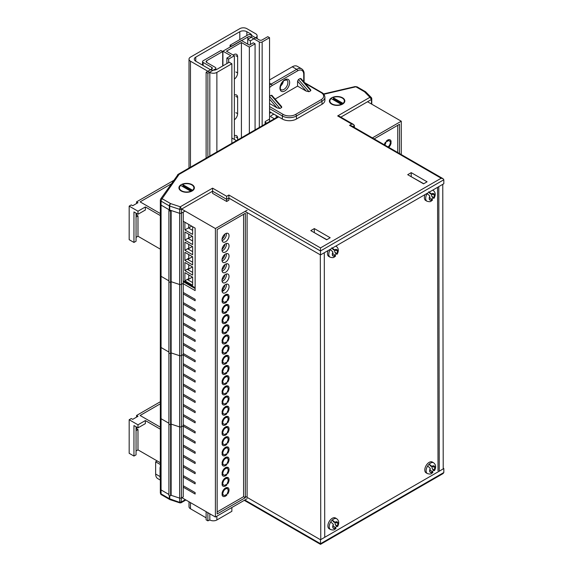 <?xml version="1.0" encoding="UTF-8"?>
<svg xmlns="http://www.w3.org/2000/svg" width="573" height="573" viewBox="0 0 573 573"><rect width="100%" height="100%" fill="white"/><g stroke="black" fill="none" stroke-linecap="round" stroke-linejoin="round"><path stroke-width="0.86" d="M170.611 495.631L170.611 424.428A0.996 0.573 0 0 1 169.207 424.428A0.996 0.573 0 0 1 168.913 424.02A0.996 0.573 0 0 0 169.207 424.428A0.996 0.573 0 0 0 170.611 424.428L171.141 424.12L171.141 495.33L179.643 498.123L171.141 495.33L170.611 495.631A0.996 0.573 0 0 1 169.207 495.631A0.996 0.573 0 0 1 168.913 495.23L168.913 281.615A0.996 0.573 0 0 0 169.207 282.016A0.996 0.573 0 0 0 170.611 282.016L171.141 281.715L171.141 210.513L179.643 213.306A2.614 1.504 0 0 0 181.405 213.17L183.245 212.11L183.245 283.313L181.405 284.373L181.405 213.17L185.093 211.043M160.519 203.544A2.493 1.44 0 0 0 160.34 204.081A2.493 1.44 0 0 0 161.07 205.098L169.4 209.911A0.996 0.573 0 0 0 168.913 210.406A0.996 0.573 0 0 0 169.207 210.814A0.996 0.573 0 0 0 170.611 210.814L171.141 210.513M136.56 203.508L136.56 201.861L137.986 202.684L132.7 205.736L131.274 204.912L129.176 206.122L137.986 211.208L145.37 206.946L160.34 215.584M136.052 215.376L136.56 215.083L136.56 213.435M173.633 180.459L136.56 201.861M145.37 206.946L145.37 209.997L137.986 214.259L133.953 211.931L133.953 242.443L129.176 239.686L129.176 206.122M160.34 213.55L140.106 201.868L171.22 183.904M133.953 242.443L136.052 241.233L136.052 213.142M136.56 215.083L137.986 215.906L136.052 217.024M136.052 237.372L137.986 236.248L137.986 215.906M137.986 236.248L160.34 249.155M168.913 210.406L168.913 281.615A0.996 0.573 0 0 0 169.207 282.016A0.996 0.573 0 0 0 170.611 282.016L171.141 281.715L179.643 284.509L179.643 213.306A2.614 1.504 0 0 0 181.405 213.17L181.405 209.202A2.614 1.504 180 0 1 179.643 209.338L169.723 206.079L169.723 210.04L179.643 213.306L179.643 209.338L180.244 206.767A0.745 0.43 0 0 0 180.352 206.76L181.405 209.202L212.576 191.203L212.576 193.345L226.672 201.481L226.672 199.34L212.576 191.203L212.576 188.152L226.672 196.288L226.672 199.34L228.878 198.072L228.878 200.206L226.672 201.481M179.643 284.509A2.614 1.504 0 0 0 181.405 284.373L183.245 283.313L183.245 354.515L181.405 355.575L181.405 284.373A2.614 1.504 0 0 1 179.643 284.509L171.141 281.715L171.141 352.918L179.643 355.711A2.614 1.504 0 0 0 181.405 355.575L183.245 354.515L183.245 496.927L181.405 497.987L181.405 426.785L183.245 425.718L181.405 426.785L181.405 355.575A2.614 1.504 0 0 1 179.643 355.711L179.643 284.509M160.519 274.746A2.493 1.44 0 0 0 160.34 275.291A2.493 1.44 0 0 0 161.07 276.308L168.913 280.834L161.07 276.308L161.07 205.098L169.329 209.868L169.329 205.9L161.07 201.13A2.493 1.44 180 0 1 160.34 200.113L160.34 204.081A2.493 1.44 0 0 0 161.07 205.098L161.07 201.13A1.869 1.082 120 0 1 162.388 198.845L170.647 203.616L180.244 206.767M236.456 140.643L232.473 138.344L231.857 138.702M269.367 119.163L265.492 121.397A1.246 0.716 0 0 0 265.127 121.906A1.246 0.716 0 0 0 265.492 122.414L266.76 123.145M271.144 112.566A11.41 6.59 0 0 0 269.546 113.304M371.483 104.021L371.483 103.427A2.614 1.504 0 0 0 371.777 102.732A2.614 1.504 0 0 0 371.719 102.409M226.672 196.288L228.878 195.021L320.493 247.916L441.181 178.239L349.559 125.344L351.765 124.069L337.669 115.932L369.893 97.331L371.483 99.466L371.483 103.427L370.967 103.727L371.483 103.427A2.614 1.504 0 0 0 371.777 102.732L371.777 98.764A2.614 1.504 180 0 1 371.483 99.466L340.856 117.143M274.052 114.242A7.428 4.29 0 0 0 270.499 116.555L274.338 118.776M276.25 117.666L276.25 115.517M137.986 214.259L137.986 211.208M136.56 417.123L136.56 415.475L137.986 416.299L132.7 419.35L131.274 418.526L129.176 419.737L137.986 424.822L145.37 420.561L160.34 429.198M136.052 428.991L136.56 428.697L136.56 427.05M160.34 401.745L136.56 415.475M145.37 420.561L145.37 423.612L137.986 427.873L133.953 425.546L133.953 456.058L129.176 453.3L129.176 419.737M160.34 427.164L140.106 415.482L160.34 403.8M133.953 456.058L136.052 454.847L136.052 426.756M136.56 428.697L137.986 429.521L136.052 430.638M136.052 450.987L137.986 449.862L137.986 429.521M137.986 449.862L160.34 462.769M170.611 210.814L170.611 353.226A0.996 0.573 0 0 1 169.207 353.226A0.996 0.573 0 0 1 168.913 352.818A0.996 0.573 0 0 0 169.207 353.226A0.996 0.573 0 0 0 170.611 353.226L170.611 424.428L171.141 424.12L179.643 426.921A2.614 1.504 0 0 0 181.405 426.785A2.614 1.504 0 0 1 179.643 426.921L179.643 355.711L171.141 352.918L170.611 353.226L171.141 352.918L171.141 424.12L179.643 426.921L179.643 498.123A2.614 1.504 0 0 0 181.405 497.987A2.614 1.504 180 0 1 179.643 498.123L179.643 502.091A2.614 1.504 0 0 0 181.405 501.955L185.358 499.677M160.519 417.158A2.493 1.44 0 0 0 160.34 417.696A2.493 1.44 0 0 0 161.07 418.713L168.913 423.246L161.07 418.713L161.07 347.51L168.913 352.037L161.07 347.51L161.07 276.308A2.493 1.44 0 0 1 160.34 275.291L160.34 204.081M160.519 488.361A2.493 1.44 180 0 0 160.34 488.905L160.34 492.866A2.493 1.44 0 0 0 161.07 493.883L161.07 489.922L168.913 494.449L161.07 489.922A2.493 1.44 180 0 1 160.34 488.905A2.493 1.44 0 0 0 161.07 489.922L161.07 418.713A2.493 1.44 0 0 1 160.34 417.696L160.34 346.493A2.493 1.44 0 0 0 161.07 347.51A2.493 1.44 0 0 1 160.34 346.493L160.34 275.291M137.986 427.873L137.986 424.822M160.519 345.956A2.493 1.44 0 0 0 160.34 346.493M181.19 190.988L181.19 190.988A7.721 4.462 180 0 1 181.19 184.678A7.721 4.462 180 0 1 192.113 184.678A7.721 4.462 180 0 1 192.113 190.988A7.721 4.462 180 0 1 181.19 190.988M331.652 104.114L331.652 104.114A7.721 4.462 180 0 1 331.652 97.811A7.721 4.462 180 0 1 342.575 97.811A7.721 4.462 180 0 1 342.575 104.114A7.721 4.462 180 0 1 331.652 104.114M245.086 211.394L320.493 254.935L443.824 183.725L443.824 179.764L320.493 250.967L228.878 198.072L228.878 195.021M169.723 210.04A1.869 1.082 180 0 1 169.329 209.868M354.408 127.507L354.408 125.594L352.753 126.554M320.493 254.935L320.493 247.916M330.184 237.745L314.326 228.584L310.802 230.618L326.66 239.779L330.184 237.745M427.086 181.799L411.228 172.645L407.704 174.679L423.562 183.833L427.086 181.799M314.147 232.552L326.832 239.672M411.049 176.606L423.734 183.725M314.326 232.452L314.326 228.584M411.228 176.505L411.228 172.645M441.181 178.239L443.044 178.683L443.824 179.764M349.559 125.344L351.428 125.788L443.044 178.683M351.765 124.069L353.634 124.52L354.408 125.594M337.669 115.932L339.538 116.376L353.634 124.52M369.893 97.331A0.745 0.43 0 0 0 369.907 97.267L371.397 97.639L371.719 98.441A2.614 1.504 180 0 1 371.777 98.764L371.648 98.033M443.216 468.198L443.824 468.549L320.493 539.752L245.344 496.368M181.405 497.987L180.982 502.815L179.886 502.893L170.066 499.67A1.869 0.752 -71.8 0 1 169.723 498.832L180.244 502.571M320.493 539.752L320.493 543.72L443.824 472.517L443.824 468.549M244.27 500.344L320.493 544.35L443.044 473.592L443.824 472.517M443.216 468.893L442.771 184.334M439.255 471.185L438.803 186.626M438.023 470.762L437.571 187.335M324.733 537.302L324.282 252.743M320.765 539.594L320.321 254.835M228.878 198.1L320.314 250.895M222.682 51.52L220.92 50.503L203.121 60.774A1.991 1.153 0 0 0 202.541 61.583A1.991 1.153 0 0 0 203.121 62.4L211.759 67.385A1.991 1.153 180 0 1 212.339 68.201A1.991 1.153 180 0 1 211.759 69.011L206.122 72.27L207.877 73.287L215.283 69.011A1.991 1.153 0 0 0 215.863 68.201A1.991 1.153 0 0 0 215.283 67.385L206.645 62.4A1.991 1.153 180 0 1 206.065 61.583A1.991 1.153 180 0 1 206.645 60.774L222.682 51.52L222.682 64.534A6.475 3.739 -60 0 0 222.861 65.895M230.081 45.21L231.843 46.227L247.873 36.973A1.991 1.153 180 0 1 250.695 36.973L259.325 41.958A1.991 1.153 0 0 0 262.148 41.958L269.546 37.682L267.784 36.665L262.148 39.924A1.991 1.153 180 0 1 259.325 39.924L250.695 34.939A1.991 1.153 0 0 0 247.873 34.939L230.081 45.21L230.081 47.043M206.122 511.66L206.122 519.84L207.877 520.857L209.825 519.969A4.985 2.879 180 0 0 216.881 519.976L231.857 511.331L231.857 507.513M207.877 520.857L207.877 512.677M207.877 157.145L207.877 73.287M206.122 158.162L206.122 72.27M269.546 121.54L269.546 37.682M233.211 55.08A5.236 3.023 -60 0 1 233.927 54.585A5.236 3.023 -60 0 1 236.549 54.328A5.236 3.023 -60 0 1 237.63 56.72L237.63 72.993A5.236 3.023 -60 0 1 234.371 79.117M226.442 51.176L241.419 42.531L249.348 47.108L255.071 43.799L253.309 42.782L249.348 45.074L241.419 40.497L222.918 51.176L230.847 55.753L226.879 58.045L228.641 59.062L234.371 55.753L226.442 51.176M241.419 137.778L241.419 42.531M234.371 135.737A5.236 3.023 -60 0 1 236.549 135.701A5.236 3.023 -60 0 1 237.63 138.093L237.63 139.97M234.371 95.046A5.236 3.023 -60 0 1 236.549 95.011A5.236 3.023 -60 0 1 237.63 97.41L237.63 113.683A5.236 3.023 -60 0 1 234.371 119.807M222.918 65.866L222.918 51.176M249.348 133.201L249.348 47.108M255.071 129.899L255.071 43.799M234.371 139.44L234.371 55.753M228.641 62.557L228.641 59.062M226.879 63.574L226.879 58.045M231.857 63.753L216.881 72.399A4.985 2.879 180 0 1 209.825 72.399L190.472 61.196A4.985 2.879 180 0 1 189.011 59.162A4.985 2.879 180 0 1 190.472 57.128L239.808 28.65A4.985 2.879 180 0 1 246.856 28.65L255.665 33.735A4.985 2.879 180 0 1 257.119 35.77A4.985 2.879 180 0 1 255.665 37.804L250.38 40.855L247.737 39.329L250.38 37.804A4.985 2.879 0 0 0 251.834 35.77A4.985 2.879 0 0 0 250.38 33.735L246.856 31.701A4.985 2.879 0 0 0 239.808 31.701L195.758 57.128A4.985 2.879 0 0 0 194.297 59.162A4.985 2.879 0 0 0 195.751 61.196L209.825 69.347A4.985 2.879 0 0 0 216.881 69.347L229.214 62.228L231.857 63.753L231.857 143.3M247.737 39.329L247.737 44.142M250.38 40.855L250.38 44.479M206.122 517.827L190.472 508.767A4.985 2.879 180 0 1 189.011 506.74L189.011 501.783M222.052 289.945A4.985 2.879 120 0 0 224.953 284.924M222.052 239.084A4.985 2.879 120 0 0 224.953 234.063M222.052 269.604A4.985 2.879 120 0 0 224.953 264.576M222.052 279.774A4.985 2.879 120 0 0 224.953 274.746M222.052 259.426A4.985 2.879 120 0 0 224.953 254.405M222.052 249.255A4.985 2.879 120 0 0 224.953 244.234M192.635 277.139L192.635 285.275L184.886 280.799L184.886 272.662L192.635 277.139M192.635 256.797L192.635 264.934L184.886 260.457L184.886 252.321L192.635 256.797M192.635 236.448L192.635 244.585L184.886 240.116L184.886 231.972L192.635 236.448M183.245 280.87L195.135 287.739L183.245 280.87M192.635 246.619L192.635 254.763L184.886 250.286L184.886 242.15L192.635 246.619M192.635 266.968L192.635 275.104L184.886 270.628L184.886 262.491L192.635 266.968M192.635 226.686L192.635 234.414L184.886 229.938L184.886 222.209M222.023 291.034L224.745 289.465L222.023 291.034M188.761 234.214L188.761 237.874L184.886 240.116M188.761 237.874L188.266 238.483L192.635 241.004M188.266 238.483L192.213 236.205M188.761 244.385L188.761 248.045L184.886 250.286M188.761 248.045L188.023 248.961L192.635 251.619M188.023 248.961L192.349 246.462M188.761 254.555L188.761 258.222L184.886 260.457M188.761 258.222L187.779 259.433L192.635 262.233M187.779 259.433L192.492 256.711M188.761 264.726L188.761 268.393L184.886 270.628M188.761 268.393L187.779 269.604L192.635 272.411M187.779 269.604L192.492 266.882M188.761 274.897L188.761 278.564L184.886 280.799M188.761 278.564L187.779 279.782L192.635 282.582M187.779 279.782L192.492 277.06M188.761 224.451L188.761 227.703L184.886 229.938M188.761 227.703L188.51 228.004L192.635 230.389M188.51 228.004L191.719 226.156M227.209 493.425A3.739 2.156 120 0 0 228.169 490.517A3.739 2.156 120 0 0 227.395 488.805A3.739 2.156 120 0 0 227.209 488.719L227.66 487.573A4.985 2.879 120 0 1 228.018 487.73A4.985 2.879 120 0 1 229.05 490.008A4.985 2.879 120 0 1 227.66 494.055L227.209 493.425M227.209 483.254A3.739 2.156 120 0 0 228.169 480.346A3.739 2.156 120 0 0 227.395 478.634A3.739 2.156 120 0 0 227.209 478.548L227.66 477.402A4.985 2.879 120 0 1 228.018 477.56A4.985 2.879 120 0 1 229.05 479.837A4.985 2.879 120 0 1 227.66 483.884L227.209 483.254M227.209 473.076A3.739 2.156 120 0 0 228.169 470.175A3.739 2.156 120 0 0 227.395 468.463A3.739 2.156 120 0 0 227.209 468.377L227.66 467.231A4.985 2.879 120 0 1 228.018 467.382A4.985 2.879 120 0 1 229.05 469.667A4.985 2.879 120 0 1 227.66 473.713L227.209 473.076M227.209 462.905A3.739 2.156 120 0 0 228.169 460.004A3.739 2.156 120 0 0 227.395 458.293A3.739 2.156 120 0 0 227.209 458.207L227.66 457.053A4.985 2.879 120 0 1 228.018 457.211A4.985 2.879 120 0 1 229.05 459.496A4.985 2.879 120 0 1 227.66 463.543L227.209 462.905M227.209 452.734A3.739 2.156 120 0 0 228.169 449.834A3.739 2.156 120 0 0 227.395 448.122A3.739 2.156 120 0 0 227.209 448.029L227.66 446.883A4.985 2.879 120 0 1 228.018 447.04A4.985 2.879 120 0 1 229.05 449.318A4.985 2.879 120 0 1 227.66 453.365L227.209 452.734M227.209 442.564A3.739 2.156 120 0 0 228.169 439.656A3.739 2.156 120 0 0 227.395 437.944A3.739 2.156 120 0 0 227.209 437.858L227.66 436.712A4.985 2.879 120 0 1 228.018 436.87A4.985 2.879 120 0 1 229.05 439.147A4.985 2.879 120 0 1 227.66 443.194L227.209 442.564M227.209 432.393A3.739 2.156 120 0 0 228.169 429.485A3.739 2.156 120 0 0 227.395 427.773A3.739 2.156 120 0 0 227.209 427.687L227.66 426.541A4.985 2.879 120 0 1 228.018 426.699A4.985 2.879 120 0 1 229.05 428.976A4.985 2.879 120 0 1 227.66 433.023L227.209 432.393M227.209 422.222A3.739 2.156 120 0 0 228.169 419.314A3.739 2.156 120 0 0 227.395 417.602A3.739 2.156 120 0 0 227.209 417.516L227.66 416.37A4.985 2.879 120 0 1 228.018 416.521A4.985 2.879 120 0 1 229.05 418.806A4.985 2.879 120 0 1 227.66 422.853L227.209 422.222M227.209 412.044A3.739 2.156 120 0 0 228.169 409.143A3.739 2.156 120 0 0 227.395 407.432A3.739 2.156 120 0 0 227.209 407.346L227.66 406.2A4.985 2.879 120 0 1 228.018 406.35A4.985 2.879 120 0 1 229.05 408.635A4.985 2.879 120 0 1 227.66 412.682L227.209 412.044M227.209 401.874A3.739 2.156 120 0 0 228.169 398.973A3.739 2.156 120 0 0 227.395 397.261A3.739 2.156 120 0 0 227.209 397.175L227.66 396.022A4.985 2.879 120 0 1 228.018 396.179A4.985 2.879 120 0 1 229.05 398.464A4.985 2.879 120 0 1 227.66 402.511L227.209 401.874M227.209 300.152A3.739 2.156 120 0 0 228.169 297.251A3.739 2.156 120 0 0 227.395 295.539A3.739 2.156 120 0 0 227.209 295.453L227.66 294.3A4.985 2.879 120 0 1 228.018 294.458A4.985 2.879 120 0 1 229.05 296.742A4.985 2.879 120 0 1 227.66 300.789L227.209 300.152M227.209 310.322A3.739 2.156 120 0 0 228.169 307.422A3.739 2.156 120 0 0 227.395 305.71A3.739 2.156 120 0 0 227.209 305.624L227.66 304.478A4.985 2.879 120 0 1 228.018 304.628A4.985 2.879 120 0 1 229.05 306.913A4.985 2.879 120 0 1 227.66 310.96L227.209 310.322M227.209 320.5A3.739 2.156 120 0 0 228.169 317.592A3.739 2.156 120 0 0 227.395 315.881A3.739 2.156 120 0 0 227.209 315.795L227.66 314.649A4.985 2.879 120 0 1 228.018 314.806A4.985 2.879 120 0 1 229.05 317.084A4.985 2.879 120 0 1 227.66 321.131L227.209 320.5M227.209 330.671A3.739 2.156 120 0 0 228.169 327.763A3.739 2.156 120 0 0 227.395 326.051A3.739 2.156 120 0 0 227.209 325.965L227.66 324.819A4.985 2.879 120 0 1 228.018 324.977A4.985 2.879 120 0 1 229.05 327.255A4.985 2.879 120 0 1 227.66 331.301L227.209 330.671M227.209 340.842A3.739 2.156 120 0 0 228.169 337.934A3.739 2.156 120 0 0 227.395 336.229A3.739 2.156 120 0 0 227.209 336.136L227.66 334.99A4.985 2.879 120 0 1 228.018 335.148A4.985 2.879 120 0 1 229.05 337.425A4.985 2.879 120 0 1 227.66 341.472L227.209 340.842M227.209 351.013A3.739 2.156 120 0 0 228.169 348.112A3.739 2.156 120 0 0 227.395 346.4A3.739 2.156 120 0 0 227.209 346.314L227.66 345.161A4.985 2.879 120 0 1 228.018 345.318A4.985 2.879 120 0 1 229.05 347.603A4.985 2.879 120 0 1 227.66 351.65L227.209 351.013M227.209 361.183A3.739 2.156 120 0 0 228.169 358.283A3.739 2.156 120 0 0 227.395 356.571A3.739 2.156 120 0 0 227.209 356.485L227.66 355.339A4.985 2.879 120 0 1 228.018 355.489A4.985 2.879 120 0 1 229.05 357.774A4.985 2.879 120 0 1 227.66 361.821L227.209 361.183M227.209 371.361A3.739 2.156 120 0 0 228.169 368.453A3.739 2.156 120 0 0 227.395 366.741A3.739 2.156 120 0 0 227.209 366.656L227.66 365.51A4.985 2.879 120 0 1 228.018 365.667A4.985 2.879 120 0 1 229.05 367.945A4.985 2.879 120 0 1 227.66 371.992L227.209 371.361M227.209 381.532A3.739 2.156 120 0 0 228.169 378.624A3.739 2.156 120 0 0 227.395 376.912A3.739 2.156 120 0 0 227.209 376.826L227.66 375.68A4.985 2.879 120 0 1 228.018 375.838A4.985 2.879 120 0 1 229.05 378.116A4.985 2.879 120 0 1 227.66 382.162L227.209 381.532M227.209 391.703A3.739 2.156 120 0 0 228.169 388.795A3.739 2.156 120 0 0 227.395 387.09A3.739 2.156 120 0 0 227.209 386.997L227.66 385.851A4.985 2.879 120 0 1 228.018 386.009A4.985 2.879 120 0 1 229.05 388.286A4.985 2.879 120 0 1 227.66 392.333L227.209 391.703M226.199 403.055L226.894 403.456A4.985 2.879 120 0 1 223.033 404.81A4.985 2.879 120 0 1 222.03 403.02L222.926 402.511A3.739 2.156 120 0 0 223.656 403.729A3.739 2.156 120 0 0 226.45 402.826L226.894 403.456M222.095 403.392A4.985 2.879 120 0 0 222.668 403.156M222.002 249.95A4.985 2.879 120 0 0 223.033 252.227A4.985 2.879 120 0 0 226.879 250.895A4.985 2.879 120 0 0 229.05 245.881A4.985 2.879 120 0 0 228.018 243.597A4.985 2.879 120 0 0 224.179 244.936A4.985 2.879 120 0 0 222.002 249.95M222.095 250.809A4.985 2.879 120 0 0 226.407 244.356A4.985 2.879 120 0 0 226.321 243.489M222.002 260.121A4.985 2.879 120 0 0 223.033 262.405A4.985 2.879 120 0 0 226.879 261.066A4.985 2.879 120 0 0 229.05 256.052A4.985 2.879 120 0 0 228.018 253.767A4.985 2.879 120 0 0 224.179 255.107A4.985 2.879 120 0 0 222.002 260.121M222.095 260.98A4.985 2.879 120 0 0 226.407 254.527A4.985 2.879 120 0 0 226.321 253.667M226.199 413.226L226.894 413.627A4.985 2.879 120 0 1 223.033 414.981A4.985 2.879 120 0 1 222.03 413.197L222.926 412.682A3.739 2.156 120 0 0 223.656 413.907A3.739 2.156 120 0 0 226.45 412.997L226.894 413.627M222.095 413.563A4.985 2.879 120 0 0 222.668 413.334M226.199 423.404L226.894 423.798A4.985 2.879 120 0 1 223.033 425.159A4.985 2.879 120 0 1 222.03 423.368L222.926 422.853A3.739 2.156 120 0 0 223.656 424.077A3.739 2.156 120 0 0 226.45 423.168L226.894 423.798M222.095 423.734A4.985 2.879 120 0 0 222.668 423.504M226.199 433.575L226.894 433.976A4.985 2.879 120 0 1 223.033 435.33A4.985 2.879 120 0 1 222.03 433.539L222.926 433.023A3.739 2.156 120 0 0 223.656 434.248A3.739 2.156 120 0 0 226.45 433.338L226.894 433.976M222.095 433.904A4.985 2.879 120 0 0 222.668 433.675M226.199 474.265L226.894 474.659A4.985 2.879 120 0 1 223.033 476.013A4.985 2.879 120 0 1 222.03 474.229L222.926 473.713A3.739 2.156 120 0 0 223.656 474.938A3.739 2.156 120 0 0 226.45 474.029L226.894 474.659M222.095 474.594A4.985 2.879 120 0 0 222.668 474.365M226.199 484.436L226.894 484.837A4.985 2.879 120 0 1 223.033 486.19A4.985 2.879 120 0 1 222.03 484.4L222.926 483.884A3.739 2.156 120 0 0 223.656 485.109A3.739 2.156 120 0 0 226.45 484.199L226.894 484.837M222.095 484.765A4.985 2.879 120 0 0 222.668 484.536M222.002 239.779A4.985 2.879 120 0 0 223.033 242.057A4.985 2.879 120 0 0 226.879 240.724A4.985 2.879 120 0 0 229.05 235.711A4.985 2.879 120 0 0 228.018 233.426A4.985 2.879 120 0 0 224.179 234.758A4.985 2.879 120 0 0 222.002 239.779M222.095 240.639A4.985 2.879 120 0 0 226.407 234.185A4.985 2.879 120 0 0 226.321 233.318M226.199 494.606L226.894 495.008A4.985 2.879 120 0 1 223.033 496.361A4.985 2.879 120 0 1 222.03 494.571L222.926 494.055A3.739 2.156 120 0 0 223.656 495.28A3.739 2.156 120 0 0 226.45 494.37L226.894 495.008M222.095 494.943A4.985 2.879 120 0 0 222.668 494.707M226.199 464.087L226.894 464.488A4.985 2.879 120 0 1 223.033 465.842A4.985 2.879 120 0 1 222.03 464.058L222.926 463.543A3.739 2.156 120 0 0 223.656 464.767A3.739 2.156 120 0 0 226.45 463.858L226.894 464.488M222.095 464.424A4.985 2.879 120 0 0 222.668 464.187M226.199 453.916L226.894 454.317A4.985 2.879 120 0 1 223.033 455.671A4.985 2.879 120 0 1 222.03 453.88L222.926 453.372A3.739 2.156 120 0 0 223.656 454.59A3.739 2.156 120 0 0 226.45 453.687L226.894 454.317M222.095 454.253A4.985 2.879 120 0 0 222.668 454.017M226.199 443.746L226.894 444.147A4.985 2.879 120 0 1 223.033 445.5A4.985 2.879 120 0 1 222.03 443.71L222.926 443.194A3.739 2.156 120 0 0 223.656 444.419A3.739 2.156 120 0 0 226.45 443.509L226.894 444.147M222.095 444.082A4.985 2.879 120 0 0 222.668 443.846M222.002 270.291A4.985 2.879 120 0 0 223.033 272.576A4.985 2.879 120 0 0 226.879 271.237A4.985 2.879 120 0 0 229.05 266.223A4.985 2.879 120 0 0 228.018 263.945A4.985 2.879 120 0 0 224.179 265.278A4.985 2.879 120 0 0 222.002 270.291M222.095 271.151A4.985 2.879 120 0 0 226.407 264.697A4.985 2.879 120 0 0 226.321 263.838M222.002 280.462A4.985 2.879 120 0 0 223.033 282.747A4.985 2.879 120 0 0 226.879 281.407A4.985 2.879 120 0 0 229.05 276.394A4.985 2.879 120 0 0 228.018 274.116A4.985 2.879 120 0 0 224.179 275.448A4.985 2.879 120 0 0 222.002 280.462M222.095 281.329A4.985 2.879 120 0 0 226.407 274.868A4.985 2.879 120 0 0 226.321 274.009M222.002 290.64A4.985 2.879 120 0 0 223.033 292.918A4.985 2.879 120 0 0 226.879 291.585A4.985 2.879 120 0 0 229.05 286.572A4.985 2.879 120 0 0 228.018 284.287A4.985 2.879 120 0 0 224.179 285.619A4.985 2.879 120 0 0 222.002 290.64M222.095 291.499A4.985 2.879 120 0 0 226.407 285.039A4.985 2.879 120 0 0 226.321 284.179M226.199 301.334L226.894 301.735A4.985 2.879 120 0 1 223.033 303.088A4.985 2.879 120 0 1 222.03 301.305L222.926 300.789A3.739 2.156 120 0 0 223.656 302.014A3.739 2.156 120 0 0 226.45 301.104L226.894 301.735M222.095 301.67A4.985 2.879 120 0 0 222.668 301.434M226.199 311.511L226.894 311.905A4.985 2.879 120 0 1 223.033 313.259A4.985 2.879 120 0 1 222.03 311.476L222.926 310.96A3.739 2.156 120 0 0 223.656 312.185A3.739 2.156 120 0 0 226.45 311.275L226.894 311.905M222.095 311.841A4.985 2.879 120 0 0 222.668 311.612M226.199 321.682L226.894 322.083A4.985 2.879 120 0 1 223.033 323.437A4.985 2.879 120 0 1 222.03 321.646L222.926 321.131A3.739 2.156 120 0 0 223.656 322.355A3.739 2.156 120 0 0 226.45 321.446L226.894 322.083M222.095 322.012A4.985 2.879 120 0 0 222.668 321.782M226.199 392.885L226.894 393.286A4.985 2.879 120 0 1 223.033 394.639A4.985 2.879 120 0 1 222.03 392.849L222.926 392.333A3.739 2.156 120 0 0 223.656 393.558A3.739 2.156 120 0 0 226.45 392.648L226.894 393.286M222.095 393.221A4.985 2.879 120 0 0 222.668 392.985M226.199 382.714L226.894 383.115A4.985 2.879 120 0 1 223.033 384.469A4.985 2.879 120 0 1 222.03 382.678L222.926 382.162A3.739 2.156 120 0 0 223.656 383.387A3.739 2.156 120 0 0 226.45 382.478L226.894 383.115M222.095 383.05A4.985 2.879 120 0 0 222.668 382.814M226.199 372.543L226.894 372.937A4.985 2.879 120 0 1 223.033 374.298A4.985 2.879 120 0 1 222.03 372.507L222.926 371.992A3.739 2.156 120 0 0 223.656 373.216A3.739 2.156 120 0 0 226.45 372.307L226.894 372.937M222.095 372.873A4.985 2.879 120 0 0 222.668 372.643M226.199 362.365L226.894 362.766A4.985 2.879 120 0 1 223.033 364.12A4.985 2.879 120 0 1 222.03 362.337L222.926 361.821A3.739 2.156 120 0 0 223.656 363.046A3.739 2.156 120 0 0 226.45 362.136L226.894 362.766M222.095 362.702A4.985 2.879 120 0 0 222.668 362.473M226.199 352.194L226.894 352.596A4.985 2.879 120 0 1 223.033 353.949A4.985 2.879 120 0 1 222.03 352.159L222.926 351.65A3.739 2.156 120 0 0 223.656 352.875A3.739 2.156 120 0 0 226.45 351.965L226.894 352.596M222.095 352.531A4.985 2.879 120 0 0 222.668 352.295M226.199 331.853L226.894 332.254A4.985 2.879 120 0 1 223.033 333.608A4.985 2.879 120 0 1 222.03 331.817L222.926 331.301A3.739 2.156 120 0 0 223.656 332.526A3.739 2.156 120 0 0 226.45 331.617L226.894 332.254M222.095 332.19A4.985 2.879 120 0 0 222.668 331.953M226.199 342.024L226.894 342.425A4.985 2.879 120 0 1 223.033 343.779A4.985 2.879 120 0 1 222.03 341.988L222.926 341.479A3.739 2.156 120 0 0 223.656 342.697A3.739 2.156 120 0 0 226.45 341.795L226.894 342.425M222.095 342.36A4.985 2.879 120 0 0 222.668 342.124M247.106 210.227L215.398 228.534L215.398 517.018L247.106 498.711M215.398 517.018L182.45 497.994M183.245 476.994L195.135 483.856L195.135 482.43L183.245 475.569M183.245 466.823L195.135 473.685L195.135 472.259L183.245 465.398M183.245 456.652L195.135 463.514L195.135 462.089L183.245 455.227M183.245 446.474L195.135 453.343L195.135 451.918L183.245 445.049M183.245 436.304L195.135 443.165L195.135 441.747L183.245 434.878M183.245 426.133L195.135 432.995L195.135 431.569L183.245 424.708M183.245 415.962L195.135 422.824L195.135 421.399L183.245 414.537M183.245 405.791L195.135 412.653L195.135 411.228L183.245 404.366M183.245 395.614L195.135 402.482L195.135 401.057L183.245 394.195M183.245 385.443L195.135 392.304L195.135 390.886L183.245 384.017M183.245 293.899L195.135 300.761L195.135 299.335L183.245 292.474M183.245 304.07L195.135 310.931L195.135 309.506L183.245 302.644M183.245 314.24L195.135 321.102L195.135 319.677L183.245 312.815M183.245 375.272L195.135 382.134L195.135 380.708L183.245 373.847M183.245 365.101L195.135 371.963L195.135 370.538L183.245 363.676M183.245 354.931L195.135 361.792L195.135 360.367L183.245 353.505M183.245 344.753L195.135 351.621L195.135 350.196L183.245 343.334M183.245 487.165L195.135 494.026L195.135 492.608L183.245 485.739M183.245 324.411L195.135 331.273L195.135 329.855L183.245 322.986M183.245 334.582L195.135 341.451L195.135 340.025L183.245 333.157M247.106 497.385L247.106 212.569M183.245 283.721L195.135 290.59L195.135 228.133L183.245 221.264M215.398 228.534L181.655 209.059M245.344 213.278L217.16 229.551L217.16 513.967L245.344 497.693L245.344 213.278M195.135 288.556L183.245 281.687M226.894 334.926A4.985 2.879 120 0 0 222.03 340.971L222.926 340.462A3.739 2.156 120 0 1 226.45 336.072L226.894 334.926M226.894 324.755A4.985 2.879 120 0 0 222.03 330.8L222.926 330.284A3.739 2.156 120 0 1 226.45 325.901L226.894 324.755M226.894 345.096A4.985 2.879 120 0 0 222.03 351.142L222.926 350.633A3.739 2.156 120 0 1 226.45 346.242L226.894 345.096M226.894 355.267A4.985 2.879 120 0 0 222.03 361.319L222.926 360.804A3.739 2.156 120 0 1 226.45 356.413L226.894 355.267M226.894 365.438A4.985 2.879 120 0 0 222.03 371.49L222.926 370.975A3.739 2.156 120 0 1 226.45 366.584L226.894 365.438M226.894 375.609A4.985 2.879 120 0 0 222.03 381.661L222.926 381.145A3.739 2.156 120 0 1 226.45 376.762L226.894 375.609M226.894 385.787A4.985 2.879 120 0 0 222.03 391.832L222.926 391.316A3.739 2.156 120 0 1 226.45 386.933L226.894 385.787M226.894 314.577A4.985 2.879 120 0 0 222.03 320.629L222.926 320.114A3.739 2.156 120 0 1 226.45 315.73L226.894 314.577M226.894 304.406A4.985 2.879 120 0 0 222.03 310.459L222.926 309.943A3.739 2.156 120 0 1 226.45 305.552L226.894 304.406M226.894 294.236A4.985 2.879 120 0 0 222.03 300.288L222.926 299.772A3.739 2.156 120 0 1 226.45 295.382L226.894 294.236M226.894 436.647A4.985 2.879 120 0 0 222.03 442.693L222.926 442.177A3.739 2.156 120 0 1 226.45 437.793L226.894 436.647M226.894 446.818A4.985 2.879 120 0 0 222.03 452.863L222.926 452.355A3.739 2.156 120 0 1 226.45 447.964L226.894 446.818M226.894 456.989A4.985 2.879 120 0 0 222.03 463.041L222.926 462.526A3.739 2.156 120 0 1 226.45 458.135L226.894 456.989M226.894 487.508A4.985 2.879 120 0 0 222.03 493.554L222.926 493.038A3.739 2.156 120 0 1 226.45 488.654L226.894 487.508M226.894 477.33A4.985 2.879 120 0 0 222.03 483.383L222.926 482.867A3.739 2.156 120 0 1 226.45 478.476L226.894 477.33M226.894 467.16A4.985 2.879 120 0 0 222.03 473.212L222.926 472.696A3.739 2.156 120 0 1 226.45 468.306L226.894 467.16M226.894 426.47A4.985 2.879 120 0 0 222.03 432.522L222.926 432.006A3.739 2.156 120 0 1 226.45 427.623L226.894 426.47M226.894 416.299A4.985 2.879 120 0 0 222.03 422.351L222.926 421.835A3.739 2.156 120 0 1 226.45 417.445L226.894 416.299M226.894 406.128A4.985 2.879 120 0 0 222.03 412.18L222.926 411.665A3.739 2.156 120 0 1 226.45 407.274L226.894 406.128M226.894 395.957A4.985 2.879 120 0 0 222.03 402.002L222.926 401.494A3.739 2.156 120 0 1 226.45 397.103L226.894 395.957M217.16 511.933L243.582 496.676L243.582 214.295M243.582 496.676L245.344 497.693M222.238 392.734A3.739 2.156 120 0 0 222.338 392.799L223.656 393.558M222.202 390.901L222.926 391.316M225.404 386.331L226.45 386.933M222.238 382.563A3.739 2.156 120 0 0 222.338 382.628L223.656 383.387M222.202 380.73L222.926 381.145M225.404 376.153L226.45 376.762M222.238 372.386A3.739 2.156 120 0 0 222.338 372.45L223.656 373.216M222.202 370.559L222.926 370.975M225.404 365.982L226.45 366.584M222.238 362.215A3.739 2.156 120 0 0 222.338 362.279L223.656 363.046M222.202 360.388L222.926 360.804M225.404 355.812L226.45 356.413M222.238 352.044A3.739 2.156 120 0 0 222.338 352.109L223.656 352.875M222.202 350.218L222.926 350.633M225.404 345.641L226.45 346.242M222.238 341.873A3.739 2.156 120 0 0 222.338 341.938L223.656 342.697M222.202 340.04L222.926 340.462M225.404 335.47L226.45 336.072M222.238 331.703A3.739 2.156 120 0 0 222.338 331.767L223.656 332.526M222.202 329.869L222.926 330.284M225.404 325.292L226.45 325.901M222.238 321.525A3.739 2.156 120 0 0 222.338 321.589L223.656 322.355M222.202 319.698L222.926 320.114M225.404 315.121L226.45 315.73M222.238 311.354A3.739 2.156 120 0 0 222.338 311.418L223.656 312.185M222.202 309.527L222.926 309.943M225.404 304.951L226.45 305.552M222.238 301.183A3.739 2.156 120 0 0 222.338 301.248L223.656 302.014M222.202 299.357L222.926 299.772M225.404 294.78L226.45 295.382M222.238 402.905A3.739 2.156 120 0 0 222.338 402.969L223.656 403.729M222.202 401.079L222.926 401.494M225.404 396.502L226.45 397.103M222.238 413.076A3.739 2.156 120 0 0 222.338 413.14L223.656 413.907M222.202 411.249L222.926 411.665M225.404 406.672L226.45 407.274M222.238 423.246A3.739 2.156 120 0 0 222.338 423.311L223.656 424.077M222.202 421.42L222.926 421.835M225.404 416.843L226.45 417.445M222.238 433.417A3.739 2.156 120 0 0 222.338 433.489L223.656 434.248M222.202 431.591L222.926 432.006M225.404 427.014L226.45 427.623M222.238 443.595A3.739 2.156 120 0 0 222.338 443.66L223.656 444.419M222.202 441.762L222.926 442.177M225.404 437.192L226.45 437.793M222.238 453.766A3.739 2.156 120 0 0 222.338 453.83L223.656 454.59M222.202 451.932L222.926 452.355M225.404 447.363L226.45 447.964M222.238 463.937A3.739 2.156 120 0 0 222.338 464.001L223.656 464.767M222.202 462.11L222.926 462.526M225.404 457.533L226.45 458.135M222.238 474.107A3.739 2.156 120 0 0 222.338 474.172L223.656 474.938M222.202 472.281L222.926 472.696M225.404 467.704L226.45 468.306M222.238 484.278A3.739 2.156 120 0 0 222.338 484.343L223.656 485.109M222.202 482.452L222.926 482.867M225.404 477.875L226.45 478.476M222.238 494.456A3.739 2.156 120 0 0 222.338 494.52L223.656 495.28M222.202 492.622L222.926 493.038M225.404 488.046L226.45 488.654M385.307 142.419L385.937 142.784A3.739 2.156 120 0 0 385.013 145.177M385.937 142.784L385.486 142.147A4.985 2.879 120 0 0 384.29 144.761M391.115 141.631A4.985 2.879 120 0 0 390.113 139.848A4.985 2.879 120 0 0 386.252 141.202L386.696 141.832A3.739 2.156 120 0 1 389.49 140.922A3.739 2.156 120 0 1 390.227 142.147L391.115 141.631L389.59 140.987M388.494 140.349A4.985 2.879 120 0 0 388.408 139.74M401.272 154.567L401.272 121.218L372.4 137.892M401.272 121.218L367.537 101.743M399.51 153.55L399.51 124.277L374.162 138.91M388.766 147.347A4.985 2.879 120 0 0 391.115 142.648L390.227 143.164A3.739 2.156 120 0 1 388.043 146.924M397.748 152.533L397.748 125.294M389.49 140.922L388.165 140.163A3.739 2.156 120 0 0 387.763 140.013M283.349 81.223A5.608 3.237 -60 0 1 280.491 86.172M300.918 78.537L310.695 89.832L310.781 90.692L300.209 78.487L298.447 79.504L309.019 91.709L310.781 90.692M309.019 91.709L306.168 91.086L297.566 81.151L297.566 86.115L306.168 91.086M275.104 99.086L297.566 86.115M271.846 95.319L281.622 106.614L281.708 107.48L271.136 95.276L269.546 96.192M269.546 96.486L279.946 108.498L281.708 107.48M279.946 108.498L277.096 107.867L269.546 99.143M269.546 103.505L277.096 107.867M271.136 95.276L272.017 95.899M297.566 81.151L298.447 79.504M300.209 78.487L301.09 79.117M296.442 119.034L321.99 104.286L321.99 101.235L296.442 115.982L296.442 119.034A9.963 5.751 180 0 1 282.346 119.034L282.346 115.982L269.546 108.591M269.546 111.642L282.346 119.034M269.546 106.557L283.227 114.457A8.724 5.035 0 0 0 295.561 114.457L321.109 99.709A1.246 0.716 -120 0 1 321.99 101.235A9.963 5.751 180 0 0 324.905 97.166L324.905 100.218A9.963 5.751 180 0 1 321.99 104.286M269.546 83.164L271.136 84.081L296.685 69.333L292.28 66.79L269.546 79.919M292.28 66.79A9.963 5.751 -60 0 1 297.265 66.296L301.67 68.839A9.963 5.751 -60 0 0 296.685 69.333A1.246 0.716 -120 0 1 297.566 70.859L272.017 85.606A8.724 5.035 120 0 0 269.546 87.633M160.34 464.531L155.648 461.824L157.174 460.943M160.34 480.11L157.718 478.591A9.963 5.751 -60 0 1 155.648 474.029L155.648 461.824M427.573 193.108A6.231 3.596 120 0 0 427.222 193.624L429.843 196.023A3.739 2.156 120 0 0 429.249 198.86L429.241 198.867A3.753 2.163 120 0 0 429.378 199.368A3.753 2.163 120 0 0 429.535 199.669A3.753 2.163 120 0 0 430.094 200.149L430.101 200.142A3.739 2.156 120 0 0 432.25 199.633L429.922 197.771M429.277 198.81L430.094 200.149L432.25 199.633L432.457 200.213C430.71 200.958 431.383 202.434 426.978 201.223A6.231 3.596 -60 0 1 426.24 200.521A6.231 3.596 -60 0 1 427.222 193.624M425.008 194.591A6.231 3.596 120 0 0 424.915 199.755A6.231 3.596 120 0 0 425.653 200.457L426.978 201.223M431.935 199.383A6.231 3.596 120 0 0 432.959 198.036L431.741 196.21L431.419 194.211L429.979 193.567L431.183 193.781L428.762 191.74M434.456 194.834L433.861 197.671A3.739 2.156 120 0 0 434.456 194.834L434.463 194.82A3.753 2.163 120 0 0 433.611 193.538L433.603 193.545A3.739 2.156 120 0 0 431.455 194.061L431.892 194.068M429.249 198.86L429.843 196.023M432.959 198.036L433.983 197.986L431.741 196.21M432.608 190.2A6.231 3.596 -60 0 1 433.202 190.429C435.573 192.327 435.845 194.949 434.026 198.308L433.861 197.671M431.183 193.781L433.603 193.545M429.979 193.567L429.091 192.234M431.419 194.211L434.463 194.82M330.671 249.054A6.231 3.596 120 0 0 330.32 249.563L332.942 251.97A3.739 2.156 120 0 0 332.347 254.806L332.333 254.813A3.753 2.163 120 0 0 332.476 255.314A3.753 2.163 120 0 0 332.634 255.615A3.753 2.163 120 0 0 333.192 256.095L333.2 256.088A3.739 2.156 120 0 0 335.348 255.579L333.02 253.717M332.376 254.756L333.192 256.095L335.348 255.579L335.556 256.16C333.808 256.905 334.482 258.38 330.077 257.17A6.231 3.596 -60 0 1 329.339 256.468A6.231 3.596 -60 0 1 330.32 249.563M328.107 250.537A6.231 3.596 120 0 0 328.014 255.701A6.231 3.596 120 0 0 328.752 256.403L330.077 257.17M335.026 255.329A6.231 3.596 120 0 0 336.057 253.982L334.84 252.156L334.517 250.157L333.078 249.513L334.281 249.728L331.86 247.686M337.554 250.781L336.96 253.617A3.739 2.156 120 0 0 337.554 250.781L337.561 250.766A3.753 2.163 120 0 0 336.709 249.484L336.702 249.491A3.739 2.156 120 0 0 334.553 250L334.99 250.014M332.347 254.806L332.942 251.97M336.057 253.982L337.082 253.932L334.84 252.156M335.706 246.146A6.231 3.596 -60 0 1 336.301 246.376C338.672 248.274 338.944 250.895 337.125 254.254L336.96 253.617M334.281 249.728L336.702 249.491M333.078 249.513L332.19 248.181M334.517 250.157L337.561 250.766M432.357 471.751A6.231 3.596 120 0 0 433.389 470.397L432.171 468.571L431.841 466.572L430.409 465.935L431.612 466.143L429.191 464.109A6.231 3.596 120 0 0 427.651 465.985L430.273 468.385A3.739 2.156 120 0 0 429.678 471.221L429.664 471.228A3.753 2.163 120 0 0 429.807 471.729A3.753 2.163 120 0 0 429.965 472.03A3.753 2.163 120 0 0 430.524 472.517L430.531 472.503A3.739 2.156 120 0 0 432.679 471.994L430.344 470.132M429.707 471.171L430.524 472.517L432.679 471.994L432.887 472.582C431.14 473.327 431.813 474.795 427.408 473.585A6.231 3.596 -60 0 1 426.67 472.883A6.231 3.596 -60 0 1 427.651 465.985M430.409 465.935L429.191 464.109A6.231 3.596 -60 0 1 433.632 462.798L432.314 462.031A6.231 3.596 120 0 0 426.548 464.896A6.231 3.596 120 0 0 425.345 472.123A6.231 3.596 120 0 0 426.083 472.825L427.408 473.585M434.886 467.196L434.291 470.032A3.739 2.156 120 0 0 434.886 467.196L434.893 467.188A3.753 2.163 120 0 0 434.04 465.899L434.033 465.913A3.739 2.156 120 0 0 431.884 466.422L432.321 466.436M429.678 471.221L430.273 468.385M433.389 470.397L434.413 470.347L432.171 468.571M433.632 462.798C436.003 464.689 436.275 467.317 434.456 470.669L434.291 470.032M431.612 466.143L434.033 465.913M431.841 466.572L434.893 467.188M335.456 527.697A6.231 3.596 120 0 0 336.487 526.343L335.269 524.517L334.94 522.519L333.507 521.881L334.711 522.089L332.29 520.055A6.231 3.596 120 0 0 330.75 521.931L333.371 524.331A3.739 2.156 120 0 0 332.77 527.167L332.763 527.174A3.753 2.163 120 0 0 332.906 527.676A3.753 2.163 120 0 0 333.063 527.977A3.753 2.163 120 0 0 333.622 528.464L333.629 528.449A3.739 2.156 120 0 0 335.778 527.941L333.443 526.078M332.806 527.117L333.622 528.464L335.778 527.941L335.986 528.521C334.238 529.273 334.911 530.741 330.506 529.531A6.231 3.596 -60 0 1 329.769 528.829A6.231 3.596 -60 0 1 330.75 521.931M333.507 521.881L332.29 520.055A6.231 3.596 -60 0 1 336.731 518.744L335.413 517.978A6.231 3.596 120 0 0 329.64 520.843A6.231 3.596 120 0 0 328.444 528.07A6.231 3.596 120 0 0 329.181 528.772L330.506 529.531M334.94 522.519L337.991 523.135L337.39 525.978A3.739 2.156 120 0 0 337.984 523.142A3.753 2.163 120 0 0 337.139 521.845L337.132 521.86A3.739 2.156 120 0 0 334.983 522.368L335.42 522.383M332.77 527.167L333.371 524.331M336.487 526.343L337.511 526.293L335.269 524.517M336.731 518.744C339.101 520.635 339.374 523.264 337.554 526.616L337.39 525.978M334.711 522.089L337.132 521.86M340.29 105.031L341.343 104.422A5.981 3.452 180 0 0 342.131 103.856L343.026 103.362A7.227 4.169 0 0 0 342.224 98.012A7.227 4.169 0 0 0 332.963 97.546L333.858 99.086A5.981 3.452 180 0 0 332.884 99.537M341.343 104.422A5.981 3.452 180 0 1 340.369 104.88L341.264 104.379A7.227 4.169 0 0 1 332.003 103.914L333.93 105.031L332.003 103.914A7.227 4.169 0 0 1 331.201 98.563L341.264 104.379M343.026 103.362L332.963 97.546M342.131 103.856L333.858 99.086M189.828 191.898L190.881 191.289A5.981 3.452 180 0 0 191.669 190.73L192.564 190.229A7.227 4.169 0 0 0 191.762 184.878A7.227 4.169 0 0 0 182.501 184.42L183.396 185.953A5.981 3.452 180 0 0 182.422 186.411M190.881 191.289A5.981 3.452 180 0 1 189.907 191.747L190.802 191.246A7.227 4.169 0 0 1 181.541 190.78L183.467 191.898L181.541 190.78A7.227 4.169 0 0 1 180.739 185.437L190.802 191.246M192.564 190.229L182.501 184.42M191.669 190.73L183.396 185.953M265.492 123.883L265.492 122.414M369.907 97.267L364.449 91.723L356.184 86.96A0.623 0.358 0 0 0 355.511 86.874L323.824 94.266M278.664 116.906L179.17 174.35A0.623 0.358 0 0 0 179.034 174.471L162.252 198.459A0.623 0.358 0 0 0 162.388 198.845M180.352 206.76L212.576 188.152M371.397 97.639L365.775 91.938A1.869 1.325 -44.6 0 0 364.449 91.723A1.869 1.082 -60 0 1 365.381 91.63A1.869 1.082 -60 0 1 365.538 91.766M356.184 86.96A1.869 1.082 -60 0 1 357.122 86.867L355.088 86.58L323.537 93.943M355.511 86.874A1.869 0.573 -103.1 0 0 355.088 86.58M179.17 174.35A1.869 1.082 -120 0 0 178.239 174.256L160.719 198.91L160.34 200.113M179.034 174.471A1.869 1.418 -145 0 0 177.501 174.923M162.252 198.459A1.869 1.418 -145 0 0 160.719 198.91M169.329 205.9A1.869 1.082 -60 0 1 170.647 203.616A1.869 0.752 108.2 0 0 169.723 206.079A1.869 1.082 0 0 1 169.329 205.9M169.937 499.592A1.869 1.082 -60 0 1 169.715 499.513L161.457 494.743A1.869 1.082 -60 0 1 161.07 493.883L169.329 498.653L169.329 495.695M169.723 495.795L169.723 498.832A1.869 1.082 0 0 1 169.329 498.653A1.869 1.082 -60 0 0 169.715 499.513A1.869 1.869 0 0 0 170.066 499.67M244.821 500.028L320.493 543.72M247.873 39.251L247.873 36.973M206.645 62.4L206.645 60.774M215.283 69.97L215.283 69.011M211.759 69.011L211.759 67.385M203.121 65.465L203.121 62.4M262.148 125.809L262.148 41.958M259.325 127.442L259.325 41.958M250.695 37.603L250.695 36.973M235.868 137.076L237.63 138.093M235.868 55.703L237.63 56.72M235.868 71.976L237.63 72.993M235.868 96.393L237.63 97.41M235.868 112.666L237.63 113.683M239.808 31.701L239.808 39.594M195.758 57.128L195.758 61.204M246.856 31.701L246.856 35.526M250.38 33.735L250.38 34.788M190.472 61.196L190.472 167.194M190.472 502.628L190.472 508.767M209.825 72.399L209.825 156.014M209.825 513.802L209.825 519.969M216.881 72.399L216.881 151.945M216.881 516.158L216.881 519.976M281.114 89.703A5.608 3.237 120 0 0 283.914 89.424A5.608 3.237 120 0 0 287.574 84.482A5.608 3.237 120 0 0 286.715 79.991L284.537 80.327C279.961 82.813 279.71 90.72 281.114 89.703M284.795 90.949A6.855 3.954 -60 0 1 279.946 88.149A6.855 3.954 -60 0 1 284.795 79.762A6.855 3.954 -60 0 1 289.637 82.555A6.855 3.954 -60 0 1 284.795 90.949M321.109 99.709A8.724 5.035 0 0 0 321.109 92.59L305.058 83.321M303.733 81.789L303.733 74.418A8.724 5.035 120 0 0 297.566 70.859M269.546 85.212A9.963 5.751 -60 0 1 271.136 84.081A1.246 0.716 -120 0 1 272.017 85.606M295.561 114.457A1.246 0.716 -120 0 1 296.442 115.982A9.963 5.751 180 0 1 282.346 115.982A1.246 0.716 -60 0 1 283.227 114.457M321.109 92.59A1.246 0.716 -60 0 1 321.732 92.525L304.327 82.483M303.733 74.418A1.246 0.716 0 0 0 304.098 73.91L304.098 82.211M155.648 474.029L160.053 476.571L160.053 467.418M160.34 478.691A9.963 5.751 -60 0 1 160.053 476.571A1.246 0.716 180 0 0 160.34 476.693M265.127 124.09L265.127 121.906M371.777 104.193L371.777 102.732M160.34 488.905L160.34 417.696M365.775 91.938A1.869 1.869 0 0 0 365.381 91.63L357.122 86.867M278.113 116.591L178.239 174.256M161.457 494.743C161.113 494.886 160.741 494.255 160.34 492.866M185.903 499.993L181.082 502.772M215.863 69.799L215.863 68.201M202.541 65.129L202.541 61.583M257.119 35.77L257.119 38.649M189.011 59.162L189.011 168.032M324.905 97.166C324.647 95.011 323.587 93.471 321.732 92.525M304.098 73.91C304.199 71.79 303.389 70.099 301.67 68.839M432.708 190.143L433.202 190.429M335.807 246.089L336.301 246.376"/></g></svg>

